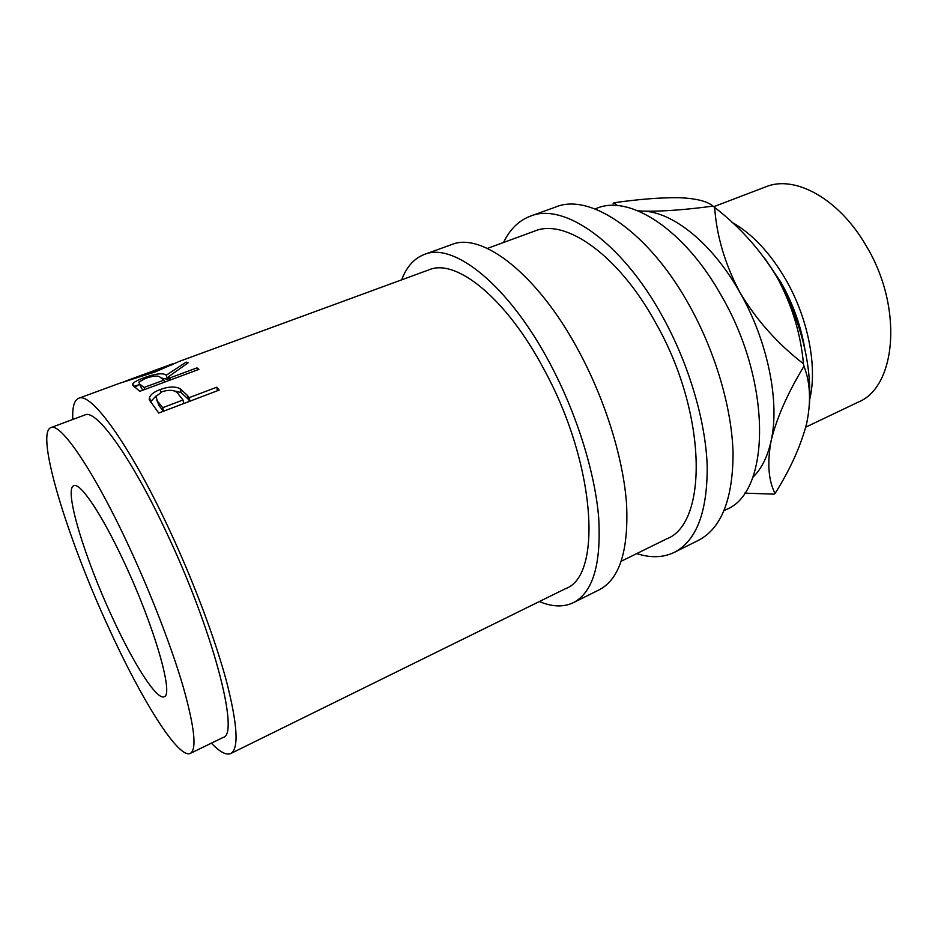 <?xml version="1.0" encoding="UTF-8"?>
<svg xmlns="http://www.w3.org/2000/svg" width="938" height="938" viewBox="0 0 938 938"><rect width="100%" height="100%" fill="white"/><g stroke="black" fill="none" stroke-linecap="round" stroke-linejoin="round"><path stroke-width="1.41" d="M187.366 395.414L189.206 397.653L216.76 387.206L219.152 390.091L158.733 413.037L149.318 399.881L149.482 397.325C150.889 394.23 154.489 391.627 160.269 389.528C168.336 386.538 174.949 386.233 180.096 388.625L187.366 395.414L188.198 399.154L189.875 401.206M186.146 362.103L188.139 362.807L168.477 376.748L169.977 377.885L196.968 367.884L198.926 369.373L139.739 391.345L132.457 384.908L132.786 383.677C134.333 381.872 138.085 379.89 144.03 377.744C155.696 373.547 163.106 372.714 166.272 375.223L186.146 362.103L186.697 363.721M177.434 362.22L155.145 371.94L119.841 383.185L78.651 398.287C74.161 400.209 72.203 407.268 72.812 419.45M178.243 361.775L429.065 269.792C456.02 258.056 506.52 298.19 544.286 369.947C595.923 464.451 602.548 576.002 565.567 588.642L230.748 753.531C239.061 748.876 237.607 724.652 226.363 680.836C214.732 637.688 192.489 578.758 167.703 526.183C128.94 443.545 90.775 391.627 78.651 398.287M190.32 753.39L223.068 737.467C240.105 734.982 213.137 630.336 165.991 531.424C130.886 456.501 96.063 408.839 84.983 414.924L50.851 427.634C35.023 433.426 67.489 538.717 108.714 627.827C141.216 699.314 178.431 759.311 190.32 753.39C196.91 749.603 194.635 727.782 183.52 687.929C172.146 648.697 151.51 594.985 129.092 546.772C93.941 470.876 60.419 422.065 50.851 427.634M111.681 616.02C133.09 662.99 156.775 700.534 164.127 696.7C173.999 695.339 154.723 627.475 124.836 563.703C102.312 514.868 80.187 482.026 73.797 485.708C63.655 488.874 84.279 556.938 111.681 616.02M539.373 601.539C552.189 606.968 563.55 607.332 573.458 602.642L599.359 589.732C619.561 579.098 628.636 550.629 626.584 504.304C623.418 458.975 605.549 400.866 578.992 351.492C537.767 274.025 481.933 231.604 451.6 244.595L424.375 254.433C414.139 258.36 406.564 266.838 401.652 279.852M573.458 602.642C592.957 592.359 601.364 563.984 598.667 517.518C594.903 472.025 576.6 413.435 549.973 363.487C508.619 285.129 453.629 241.793 424.375 254.433M636.75 553.596C650.62 558.11 663.166 557.688 674.387 552.33L698.54 540.288C721.252 528.387 732.766 499.591 733.07 453.875C732.097 409.249 715.823 352.981 689.559 305.765C648.873 231.709 590.084 192.665 555.824 206.958L530.451 216.127C518.82 220.547 509.85 229.329 503.554 242.485M674.387 552.33C696.512 540.734 707.451 511.996 707.193 466.127C705.704 421.326 689.055 364.601 662.709 316.868C621.882 241.992 563.785 202.139 530.451 216.127M805.765 427.13L858.094 402.191C896.47 387.113 903.4 306.996 866.137 245.756C839.018 198.61 794.721 174.667 765.877 186.803L713.736 206.7M804.71 348.338C800.782 325.474 792.856 303.455 780.908 282.291L765.244 259.029M732.003 222.341C752.065 233.585 769.957 252.615 785.692 279.418C808.099 318.088 817.526 366.723 809.799 398.99M638.696 211.12L642.858 211.12C672.757 211.73 712.481 243.376 739.953 292.515C767.823 341.174 780.029 402.168 771.083 440.989C767.507 456.958 761.386 469.106 752.722 477.442M724.148 510.553L726.129 509.58C770.239 492.942 772.619 384.005 721.744 296.326C684.752 229.564 629.879 194.459 597.096 208.177L595.009 208.951M487.385 248.418L534.695 231.065C565.403 218.038 618.775 254.972 656.072 323.575C707.264 413.752 708.084 523.721 666.508 538.94L621.296 561.205M617.427 205.633L613.909 202.772C638.708 199.219 660.34 197.531 678.819 197.695C695.808 198.352 707.217 201.166 713.021 206.126C684.318 209.936 660.938 211.601 642.858 211.12L637.992 210.827M613.065 203.863L613.909 202.772M776.957 277.109C791.883 304.721 800.724 333.6 803.456 363.756C777.602 343.777 756.427 320.034 739.953 292.515C725.027 264.317 716.597 235.954 714.662 207.439C739.918 226.961 760.683 250.188 776.957 277.109C801.322 321.711 812.109 364.741 809.342 406.189M713.021 206.126L714.662 207.439M771.083 440.989C776.535 418.313 787.486 393.397 803.948 366.242C810.385 382.645 811.241 401.945 806.504 424.152C800.513 446.629 790.042 469.715 775.081 493.435C768.421 480.584 767.085 463.091 771.083 440.989M803.456 363.756L803.948 366.242M744.62 493.142L773.956 494.138L775.081 493.435M153.762 371.765L172.369 363.921L126.009 380.922L153.762 371.765L153.984 372.363M123.734 381.907L126.009 380.922M140.442 384.697L144.077 387.476L163.916 380.125L160.339 377.428C158.616 375.352 153.668 375.669 145.507 378.377L138.824 382.106L141.79 388.824L139.434 383.912M158.229 402.05L162.743 407.667L183.016 399.987L178.736 394.628C176.238 390.255 170.763 389.247 162.321 391.592L155.884 396.493L159.179 405.873L156.857 400.268M144.077 387.476L144.71 389.505M143.385 389.997L141.79 388.824M163.916 380.125L164.525 382.141M162.743 407.667L163.552 411.207M163.482 411.231L159.179 405.873M183.016 399.987L183.778 403.528M149.224 399.365L149.904 398.943M133.7 386.374L138.121 385.037M161.043 377.92L167.574 379.339L168.969 378.331M134.767 387.242L139.574 384.322M174.187 390.947L181.069 392.518L188.198 399.154M150.338 402.003L156.189 395.859M211.402 743.142C219.797 751.995 226.246 755.453 230.748 753.531M196.968 367.884L197.543 369.889M169.977 377.885L170.587 379.902M168.477 376.748L169.567 380.277M166.272 375.223L167.574 379.339M144.03 377.744L144.393 378.8M216.76 387.206L217.452 390.736M189.206 397.653L189.957 401.183M180.096 388.625L181.069 392.518M160.269 389.528L160.996 392.143M171.853 364.999L171.572 364.296M133.677 386.35L132.786 383.677M150.537 401.335L149.482 397.325"/></g></svg>
